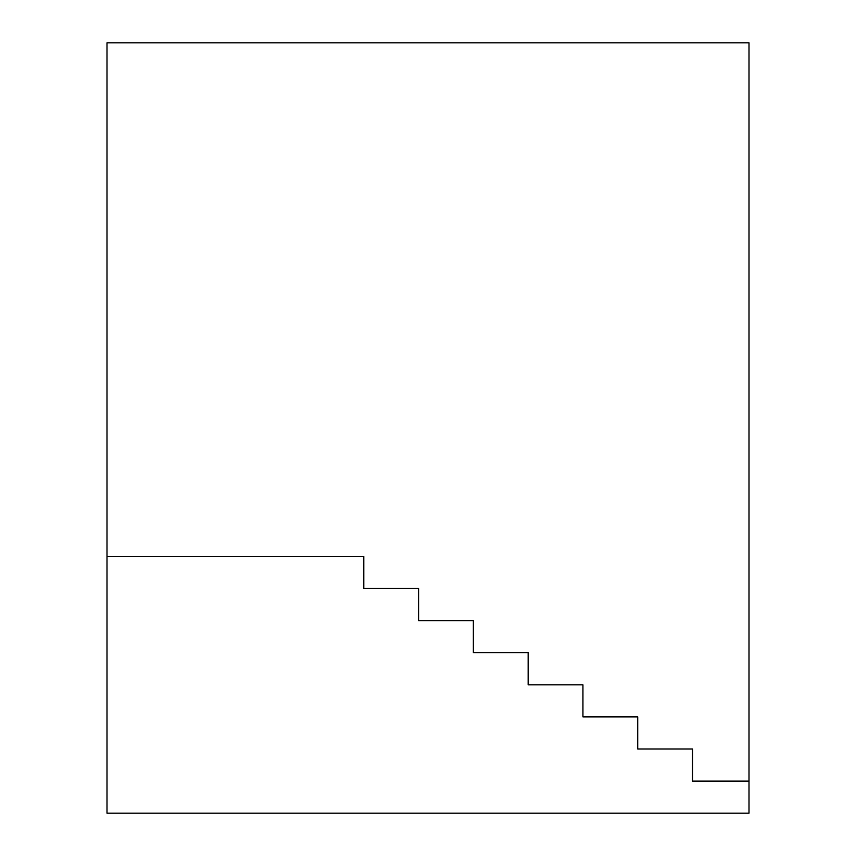 <?xml version="1.0" encoding="UTF-8"?>
<svg xmlns="http://www.w3.org/2000/svg" width="856" height="856" viewBox="0 0 856 856"><rect width="100%" height="100%" fill="white"/><g stroke="black" fill="none" stroke-linecap="round" stroke-linejoin="round"><path stroke-width="1.28" d="M107 556.4L107 42.8L749 42.8L749 781.1L749 42.8L107 42.8L107 813.2L107 556.4L363.8 556.4L107 556.4M749 813.2L107 813.2L749 813.2L749 781.1L749 813.2M363.8 556.4L363.8 588.5L418.584 588.5L418.584 620.6L473.368 620.6L473.368 652.7L528.152 652.7L528.152 684.8L582.936 684.8L582.936 716.9L637.72 716.9L637.72 749L692.504 749L692.504 781.1L749 781.1L692.504 781.1L692.504 749L637.72 749L637.72 716.9L582.936 716.9L582.936 684.8L528.152 684.8L528.152 652.7L473.368 652.7L473.368 620.6L418.584 620.6L418.584 588.5L363.8 588.5L363.8 556.4"/></g></svg>
